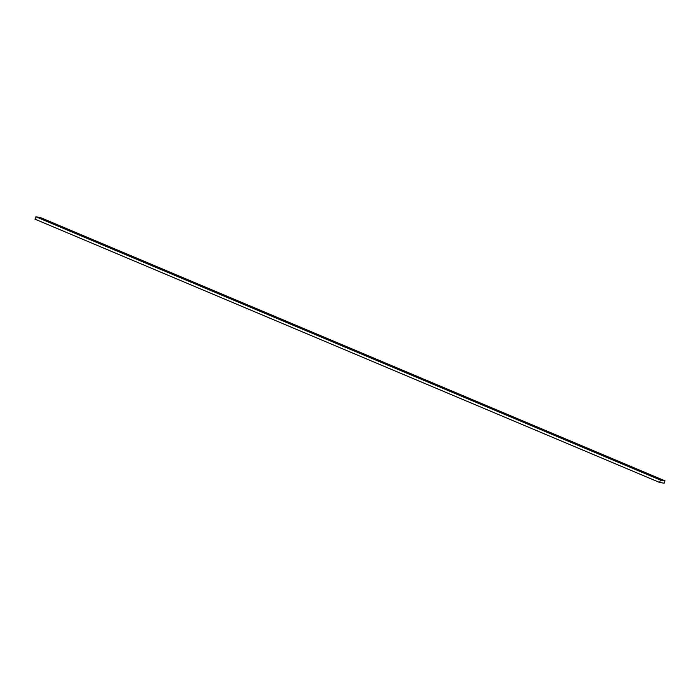 <?xml version="1.0" encoding="UTF-8"?>
<svg xmlns="http://www.w3.org/2000/svg" width="700" height="700" viewBox="0 0 700 700"><rect width="100%" height="100%" fill="white"/><g stroke="black" fill="none" stroke-linecap="round" stroke-linejoin="round"><path stroke-width="1.05" d="M659.575 482.44L660.441 480.06L35.866 216.79L35 219.17L659.575 482.44L35 219.17L35.866 216.79L660.441 480.06L665 480.83L664.134 483.21L659.575 482.44L664.134 483.21L665 480.83L40.425 217.56L665 480.83L660.441 480.06L659.575 482.44M40.425 217.56L35.866 216.79L40.425 217.56"/></g></svg>
